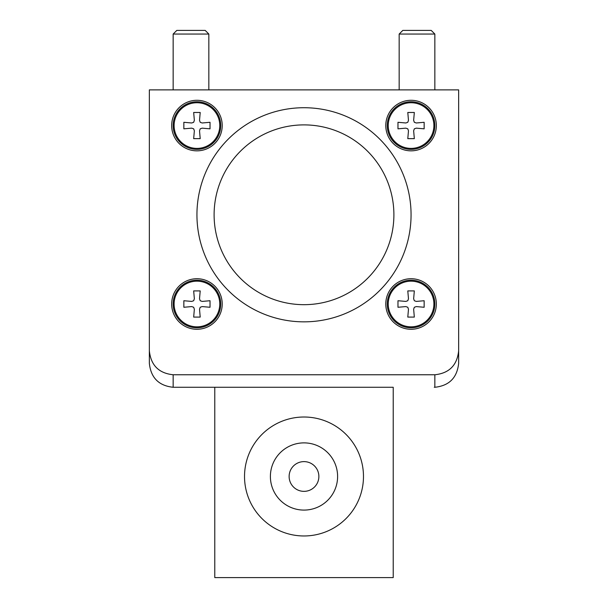 <?xml version="1.0" encoding="UTF-8"?>
<svg xmlns="http://www.w3.org/2000/svg" width="608" height="608" viewBox="0 0 608 608"><rect width="100%" height="100%" fill="white"/><g stroke="black" fill="none" stroke-linecap="round" stroke-linejoin="round"><path stroke-width="0.91" d="M434.849 34.048L431.201 30.4L402.815 30.4L399.167 34.048L434.849 34.048L434.849 89.878M208.833 34.048L205.185 30.4L176.799 30.4L173.151 34.048L208.833 34.048L208.833 89.878M173.744 387.273L214.784 387.273L214.784 577.6L393.216 577.6L393.216 387.273L173.151 387.273C158.802 385.746 150.875 377.773 149.355 363.348L149.355 107.722M244.522 476.49A59.478 59.478 0 0 1 304 417.012A59.478 59.478 0 0 1 363.478 476.49A59.478 59.478 0 0 1 304 535.967A59.478 59.478 0 0 1 244.522 476.49M270.393 476.49A33.607 33.607 0 0 1 304 442.882A33.607 33.607 0 0 1 337.607 476.49A33.607 33.607 0 0 1 304 510.089A33.607 33.607 0 0 1 270.393 476.49M318.873 476.49A14.873 14.873 0 0 1 304 491.355A14.873 14.873 0 0 1 289.127 476.49A14.873 14.873 0 0 1 304 461.616A14.873 14.873 0 0 1 318.873 476.49M458.645 350.846C457.125 365.271 449.198 373.244 434.849 374.764L173.151 374.764C158.802 373.244 150.875 365.271 149.355 350.846L149.355 89.878L458.645 89.878L458.645 363.348L458.645 107.722M183.852 307.268L183.852 300.732L191.702 301.416L193.671 300.732L194.355 298.764L193.671 290.913L200.207 290.913L199.523 298.764L200.207 300.732L202.175 301.416L210.026 300.732L210.026 307.268L202.175 306.584L200.207 307.268L199.523 309.236L200.207 317.087L193.671 317.087L194.355 309.236L193.671 307.268L191.702 306.584L183.852 307.268M196.939 326.83A22.83 22.83 0 0 1 174.108 304A22.83 22.83 0 0 1 196.939 281.17A22.83 22.83 0 0 1 219.769 304A22.83 22.83 0 0 1 196.939 326.83M173.151 304A23.788 23.788 0 0 1 196.939 280.212A23.788 23.788 0 0 1 220.727 304A23.788 23.788 0 0 1 196.939 327.788A23.788 23.788 0 0 1 173.151 304M199.523 298.764L200.207 300.732L202.175 301.416M202.175 306.584L200.207 307.268L199.523 309.236M194.355 309.236L193.671 307.268L191.702 306.584M191.702 301.416L193.671 300.732L194.355 298.764M183.852 128.835L183.852 122.292L191.702 122.983L193.671 122.292L194.355 120.331L193.671 112.48L200.207 112.48L199.523 120.331L200.207 122.292L202.175 122.983L210.026 122.292L210.026 128.835L202.175 128.151L200.207 128.835L199.523 130.796L200.207 138.647L193.671 138.647L194.355 130.796L193.671 128.835L191.702 128.151L183.852 128.835M196.939 148.398A22.83 22.83 0 0 1 174.108 125.567A22.83 22.83 0 0 1 196.939 102.737A22.83 22.83 0 0 1 219.769 125.567A22.83 22.83 0 0 1 196.939 148.398M173.151 125.567A23.788 23.788 0 0 1 196.939 101.772A23.788 23.788 0 0 1 220.727 125.567A23.788 23.788 0 0 1 196.939 149.355A23.788 23.788 0 0 1 173.151 125.567M199.523 120.331L200.207 122.292L202.175 122.983M202.175 128.151L200.207 128.835L199.523 130.796M194.355 130.796L193.671 128.835L191.702 128.151M191.702 122.983L193.671 122.292L194.355 120.331M397.974 128.835L397.974 122.292L405.825 122.983L407.793 122.292L408.477 120.331L407.793 112.48L414.329 112.48L413.645 120.331L414.329 122.292L416.298 122.983L424.148 122.292L424.148 128.835L416.298 128.151L414.329 128.835L413.645 130.796L414.329 138.647L407.793 138.647L408.477 130.796L407.793 128.835L405.825 128.151L397.974 128.835M411.061 148.398A22.83 22.83 0 0 1 388.231 125.567A22.83 22.83 0 0 1 411.061 102.737A22.83 22.83 0 0 1 433.892 125.567A22.83 22.83 0 0 1 411.061 148.398M387.273 125.567A23.788 23.788 0 0 1 411.061 101.772A23.788 23.788 0 0 1 434.849 125.567A23.788 23.788 0 0 1 411.061 149.355A23.788 23.788 0 0 1 387.273 125.567M413.645 120.331L414.329 122.292L416.298 122.983M416.298 128.151L414.329 128.835L413.645 130.796M408.477 130.796L407.793 128.835L405.825 128.151M405.825 122.983L407.793 122.292L408.477 120.331M397.974 307.268L397.974 300.732L405.825 301.416L407.793 300.732L408.477 298.764L407.793 290.913L414.329 290.913L413.645 298.764L414.329 300.732L416.298 301.416L424.148 300.732L424.148 307.268L416.298 306.584L414.329 307.268L413.645 309.236L414.329 317.087L407.793 317.087L408.477 309.236L407.793 307.268L405.825 306.584L397.974 307.268M411.061 326.83A22.83 22.83 0 0 1 388.231 304A22.83 22.83 0 0 1 411.061 281.17A22.83 22.83 0 0 1 433.892 304A22.83 22.83 0 0 1 411.061 326.83M387.273 304A23.788 23.788 0 0 1 411.061 280.212A23.788 23.788 0 0 1 434.849 304A23.788 23.788 0 0 1 411.061 327.788A23.788 23.788 0 0 1 387.273 304M413.645 298.764L414.329 300.732L416.298 301.416M416.298 306.584L414.329 307.268L413.645 309.236M408.477 309.236L407.793 307.268L405.825 306.584M405.825 301.416L407.793 300.732L408.477 298.764M436.339 125.567A25.278 25.278 0 0 1 411.061 150.845A25.278 25.278 0 0 1 385.784 125.567A25.278 25.278 0 0 1 411.061 100.29A25.278 25.278 0 0 1 436.339 125.567M436.339 304A25.278 25.278 0 0 1 411.061 329.278A25.278 25.278 0 0 1 385.784 304A25.278 25.278 0 0 1 411.061 278.722A25.278 25.278 0 0 1 436.339 304M222.216 125.567A25.278 25.278 0 0 1 196.939 150.845A25.278 25.278 0 0 1 171.661 125.567A25.278 25.278 0 0 1 196.939 100.29A25.278 25.278 0 0 1 222.216 125.567M222.216 304A25.278 25.278 0 0 1 196.939 329.278A25.278 25.278 0 0 1 171.661 304A25.278 25.278 0 0 1 196.939 278.722A25.278 25.278 0 0 1 222.216 304M196.939 214.784A107.061 107.061 0 0 0 304 321.845A107.061 107.061 0 0 0 411.061 214.784A107.061 107.061 0 0 0 304 107.722A107.061 107.061 0 0 0 196.939 214.784M458.645 363.348C457.125 377.773 449.198 385.746 434.849 387.273L434.256 387.273M149.355 350.846L149.355 363.348M214.107 214.784A89.893 89.893 0 0 1 304 124.891A89.893 89.893 0 0 1 393.893 214.784A89.893 89.893 0 0 1 304 304.676A89.893 89.893 0 0 1 214.107 214.784M173.151 374.764L173.151 387.273M434.849 374.764L434.849 387.273M399.167 89.878L399.167 34.048M173.151 89.878L173.151 34.048"/></g></svg>
